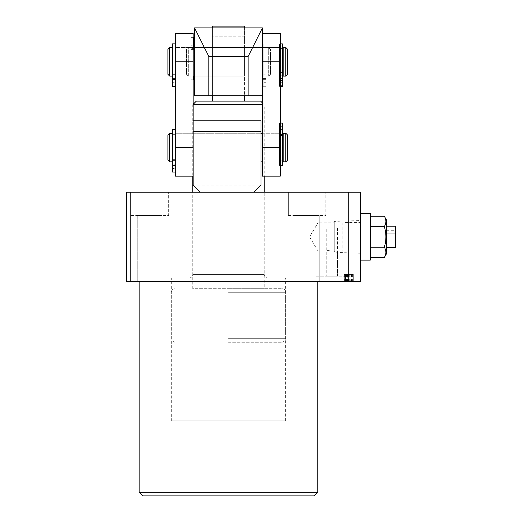 <?xml version="1.0" encoding="UTF-8"?>
<svg xmlns="http://www.w3.org/2000/svg" width="522" height="522" viewBox="0 0 522 522"><rect width="100%" height="100%" fill="white"/><g stroke="black" fill="none" stroke-linecap="round" stroke-linejoin="round"><path stroke-width="0.39" stroke-dasharray="2.61 1.96" d="M189.192 277.972A3.576 3.576 0 0 0 192.762 274.396L192.762 192.227L264.217 192.227L264.217 274.396L192.762 274.396L264.217 274.396A3.576 3.576 0 0 0 267.786 277.972L189.192 277.972L267.786 277.972M171.327 420.876L285.651 420.876L171.327 420.876L171.327 277.972L285.651 277.972L171.327 277.972M285.651 420.876L285.651 277.972M326.739 227.951L337.453 227.951L326.739 227.951L326.739 276.184L326.739 250.997C327.477 250.338 329.976 250.038 334.237 250.116L334.237 251.604L337.453 252.498L334.237 251.604L334.237 250.116C329.976 250.045 327.477 250.338 326.739 250.997L318.022 250.997L318.022 222.77L309.539 236.884L318.022 250.997L318.022 222.77L334.237 222.77L334.237 250.116L334.237 222.77M334.237 221.374L334.237 251.604L334.237 221.374L360.676 220.545L360.676 253.222L360.676 220.545M337.453 227.951L337.453 276.184L326.739 276.184L337.453 276.184L337.453 252.498L360.676 253.222M288.333 215.449L288.333 192.227L325.845 192.227L288.333 192.227L325.845 192.227L288.333 192.227L288.333 215.449L325.845 215.449L325.845 192.227L325.845 215.449L288.333 215.449M294.943 281.541L294.943 215.449L319.236 215.449L294.943 215.449L319.236 215.449L294.943 215.449L294.943 281.541L319.236 281.541L319.236 215.449L319.236 281.541L294.943 281.541M131.133 215.449L131.133 192.227L168.645 192.227L131.133 192.227L168.645 192.227L131.133 192.227L131.133 215.449L168.645 215.449L168.645 192.227L168.645 215.449L131.133 215.449M137.743 281.541L137.743 215.449L162.035 215.449L137.743 215.449L162.035 215.449L137.743 215.449L137.743 281.541L162.035 281.541L162.035 215.449L162.035 281.541L137.743 281.541M264.217 288.686L228.486 288.686L264.217 288.686L264.217 192.227L192.762 192.227L192.762 288.686L228.486 288.686L192.762 288.686M348.174 276.184L348.174 281.541L316.019 281.541L348.174 281.541L316.019 281.541L348.174 281.541L348.174 276.184L316.019 276.184L316.019 281.541L316.019 276.184L348.174 276.184M326.739 276.184L337.453 276.184L326.739 276.184M317.807 281.541L139.172 281.541L317.807 281.541M352.95 281.541L344.285 281.541L352.95 281.541L352.95 274.396L349.035 274.396L349.035 281.541M126.67 281.541L130.239 281.541L130.239 192.227L126.67 192.227L126.67 281.541M348.252 281.541L348.252 192.227L360.676 192.227L360.676 281.541L130.239 281.541M349.035 274.396L344.102 274.396L353.309 274.396L349.975 274.396L350.282 281.541L345.832 281.541L345.832 274.396L345.903 281.541L353.309 281.541L349.975 281.541L350.817 281.541L350.817 274.396L350.001 274.396L350.008 281.541L350.001 274.396L352.95 274.396M348.252 192.227L130.239 192.227M253.855 192.227L200.265 192.227L253.855 192.227L261 185.082L193.12 185.082L193.12 131.492L261 131.492L261 185.082M317.807 492.324L139.172 492.324M142.747 495.9L314.231 495.9M344.879 274.396L345.551 274.396L344.285 274.396L344.285 281.541L344.285 274.396L344.879 274.396L344.879 281.541M345.551 274.396L345.551 281.541L345.551 274.396M344.794 274.396L344.794 281.541M344.285 274.396L344.285 281.541L344.285 274.396M348.774 274.396L348.774 281.541M352.409 274.396L352.409 281.541M347.482 281.541L351.508 281.541L346.81 281.541L347.482 281.541L347.482 274.396M348.827 274.396L348.827 281.541M346.81 274.396L346.81 281.541L350.967 281.541L346.81 281.541L346.817 274.396M348.526 274.396L348.526 281.541M351.508 274.396L351.508 281.541M348.709 274.396L348.709 281.541M350.967 274.396L350.967 281.541M347.469 274.396L347.469 281.541M348.344 274.396L348.344 281.541M346.628 274.396L346.628 281.541M346.588 274.396L346.588 281.541M344.102 274.396L344.102 281.541L344.102 274.396M344.337 274.396L344.337 281.541M345.172 274.396L345.172 281.541M348.07 274.396L348.07 281.541M349.277 274.396L349.277 281.541M352.167 274.396L352.167 281.541M353.081 274.396L353.081 281.541M353.309 274.396L353.309 281.541L353.309 274.396M349.975 274.396L349.975 281.541L349.975 274.396M350.282 274.396L350.817 274.396L350.282 274.396M349.949 274.396L346.758 274.396L349.949 274.396L349.949 281.541L346.758 281.541L349.949 281.541M348.455 274.396L348.455 281.541M346.758 274.396L346.758 281.541M348.311 274.396L348.311 281.541M386.397 226.17L386.397 247.604L386.397 226.17M342.81 222.594L342.81 251.173L342.81 222.594L360.676 222.594L360.676 251.173L360.676 222.594M342.81 251.173L360.676 251.173M360.676 213.661L360.676 260.106L360.676 213.661M370.32 260.106L370.32 213.661M370.32 226.574L370.32 247.2L370.32 226.574L384.336 226.574C386.43 233.425 386.43 240.303 384.336 247.2L370.32 247.2L370.32 257.509L370.32 247.2M384.336 216.258C386.43 219.69 386.43 223.122 384.336 226.574M384.336 247.2C386.43 250.625 386.43 254.064 384.336 257.509M386.397 219.834L386.397 253.94M386.397 239.976L386.397 230.698L386.397 243.076L386.397 239.976L395.33 239.976L395.33 243.076L395.33 230.698L395.33 239.976L386.397 239.976M386.397 230.698L395.33 230.698M386.397 233.791L395.33 233.791L386.397 233.791M386.397 243.076L395.33 243.076M395.33 247.604L395.33 226.17M270.468 74.052L270.468 49.322L270.468 74.052M268.68 47.854L268.68 76.114L268.68 47.854M186.511 49.597L186.511 74.333L186.511 49.597M188.298 75.801L188.298 47.535L188.298 75.801M190.974 47.854L190.974 76.114L190.974 47.854M194.549 48.898L194.549 75.044L194.549 48.898M190.974 48.898L190.974 75.044L190.974 48.898M262.429 47.854L262.429 76.114L262.429 47.854M194.549 47.854L194.549 76.114L194.549 47.854M266.005 48.898L266.005 75.044L266.005 48.898M262.429 48.898L262.429 75.044L262.429 48.898M266.005 47.854L266.005 76.114L266.005 47.854M228.486 342.275L282.076 342.275L228.486 342.275M212.415 77.902L212.415 27.888L212.415 95.767L212.415 77.902L194.549 77.902L194.549 95.767L212.415 95.767L212.415 36.821L244.564 36.821L244.564 26.1L212.415 26.1L212.415 36.821L212.415 27.888L244.564 27.888L244.564 36.821L212.415 36.821L212.415 101.124L196.337 101.124M212.415 76.114L244.564 76.114L244.564 47.535L244.564 76.114L244.564 47.535L244.564 76.114L194.549 76.114L194.549 47.535L194.549 76.114L194.549 47.535L194.549 76.114L212.415 76.114L212.415 47.535L262.429 47.535L194.549 47.535L212.415 47.535L212.415 76.114M260.641 101.124L244.564 101.124L244.564 27.888L262.429 27.888L262.429 77.902L244.564 77.902L244.564 27.888M244.564 101.124L212.415 101.124M193.12 104.7L262.429 104.7M228.486 288.686L282.076 288.686L228.486 288.686M175.255 133.28L193.12 133.28L193.12 161.859L193.12 133.28L193.12 161.859L193.12 133.28L261 133.28L261 161.859L175.255 161.859L175.255 133.28L175.255 161.859M175.255 47.535L175.255 76.114L175.255 47.535L193.12 47.535L193.12 76.114L193.12 47.535L175.973 47.535L175.973 76.114L175.973 47.535M175.255 76.114L175.973 76.114M175.255 33.245L175.255 176.149M193.12 33.245L193.12 176.149L193.12 147.569L175.255 147.569L175.255 134.35L175.255 147.569M280.294 47.535L280.294 76.114L280.294 47.535L262.429 47.535L262.429 76.114L262.429 47.535L262.429 76.114L262.429 47.535L262.429 76.114L262.429 47.535L194.549 47.535L279.577 47.535L279.577 76.114L279.577 47.535M194.549 77.902L194.549 27.888L212.415 27.888M212.415 95.767L262.429 95.767L262.429 77.902M244.564 77.902L244.564 95.767M287.615 74.333L287.615 49.322M285.828 47.535L285.828 76.114M167.934 49.322L167.934 74.333M169.722 76.114L169.722 47.535M172.397 52.317L172.397 76.114L172.397 52.317M175.973 53.029L175.973 75.044L175.973 53.029M172.397 53.029L172.397 75.044L172.397 53.029M283.152 53.029L283.152 75.044L283.152 53.029M279.577 53.029L279.577 75.044L279.577 53.029M283.152 47.535L283.152 76.114M280.294 133.28L280.294 161.859L280.294 133.28L262.429 133.28L262.429 161.859L262.429 133.28L279.577 133.28L279.577 161.859L279.577 133.286M280.294 161.859L279.577 161.859M280.294 76.114L279.577 76.114M262.429 33.245L262.429 61.824L262.429 33.245M280.294 176.149L280.294 33.245M262.429 176.149L262.429 95.767M287.615 160.065L287.615 135.074M285.828 133.28L285.828 161.859M167.934 135.067L167.934 160.065M169.722 161.859L169.722 133.286M172.397 133.286L172.397 161.859L172.397 133.286M175.973 134.356L175.973 160.789L175.973 134.35L172.397 134.35L172.397 160.789L172.397 134.35L172.397 147.569L172.397 134.35L175.255 134.35M175.973 133.286L175.973 161.859L175.973 133.28L261 133.28L261 161.859L175.973 161.859M283.152 134.356L283.152 160.789L283.152 134.356M279.577 134.356L279.577 160.789L279.577 134.35L282.435 134.35M283.152 133.28L283.152 161.859M282.435 74.502L282.435 85.849L282.435 75.037L279.577 75.037L279.577 48.605L279.577 85.849L279.577 43.9L279.577 86.424L279.577 75.037L282.435 75.044L282.435 48.605L282.435 74.502L279.577 74.502M282.435 78.052L279.577 78.052L282.435 78.032M280.294 85.849L279.577 85.849M282.435 43.9L282.435 86.424M282.435 78.581L279.577 78.581M282.435 82.835L279.577 82.835L282.435 82.848M280.294 86.378L279.577 86.378M282.435 82.306L279.577 82.306M280.294 123.094L282.435 123.094L282.435 134.526L279.577 134.526L279.577 160.789L279.577 123.094L279.577 134.526L282.435 134.526L282.435 160.789L282.435 130.95L279.577 130.95L282.435 130.95L282.435 128.81L282.435 165.507M279.577 148.75L279.577 165.507L279.577 148.75M280.294 135.309L279.577 135.309L279.577 129.763L279.577 135.309L282.435 135.309M282.435 126.663L279.577 126.663L279.577 123.094L279.577 126.663L282.435 126.663M263.147 74.868L266.005 74.868L266.005 48.605L266.005 86.3L266.005 74.868L263.147 74.868L263.147 48.605L263.147 78.444L266.005 78.444L263.147 78.444L263.147 86.3L263.147 74.868M263.147 86.3L266.005 86.3L266.005 82.73L266.005 86.3L263.147 86.3L263.147 82.73L266.005 82.73L263.147 82.73L263.147 86.3M263.147 60.65L263.147 43.894L263.147 60.65M266.005 60.65L266.005 43.894L266.005 60.65M266.005 74.091L266.005 79.631L266.005 74.091L263.147 74.091L263.147 79.631L263.147 74.091L266.005 74.091M175.255 86.3L175.255 82.73L172.397 82.73L175.255 82.73L175.255 86.3L172.397 86.3L172.397 74.868L175.255 74.868L175.255 48.605L175.255 86.3L175.255 74.868L172.397 74.868L172.397 48.605L172.397 78.444L175.255 78.444L172.397 78.444L172.397 80.584L172.397 43.894M175.255 60.65L175.255 43.894L175.255 60.65M175.255 74.091L175.255 79.631L175.255 74.091L172.397 74.091M175.255 172.045L175.255 168.475L172.397 168.475L175.255 168.475L175.255 172.045L172.397 172.045L172.397 160.613L175.255 160.613L175.255 172.045L175.255 160.613L172.397 160.613L172.397 147.569L172.397 164.189L175.255 164.189L172.397 164.189L172.397 166.329L172.397 129.632M175.255 146.388L175.255 129.632L175.255 146.388M175.255 159.83L175.255 165.376L175.255 159.83L172.397 159.83M193.12 37.349L190.974 37.349L193.832 37.349L193.832 48.781L190.974 48.781L190.974 75.044L190.974 37.349L190.974 48.781L193.832 48.781L193.832 75.044L193.832 45.212L190.974 45.212L193.832 45.212L193.832 43.065L193.832 79.762M193.832 76.114L193.832 47.535M190.974 63.005L190.974 79.762L190.974 63.005M190.974 49.564L190.974 44.024L190.974 49.564L193.832 49.564L190.974 49.564M193.832 40.925L190.974 40.925L190.974 37.349L190.974 40.925L193.832 40.925M261 131.492L261 120.778L193.12 120.778L193.12 131.492L193.12 120.778M200.265 192.227L193.12 185.082M228.486 338.706L285.651 338.706L228.486 338.706M228.486 292.261L285.651 292.261L228.486 292.261M175.255 61.824L193.12 61.824M280.294 61.824L262.429 61.824M280.294 147.569L262.429 147.569M280.294 72.76L279.577 72.76M282.435 75.233L279.577 75.233M282.435 80.453L279.577 80.453M280.294 78.535L279.577 78.535M280.294 129.763L282.435 129.763M263.147 79.631L266.005 79.631L263.147 79.631M172.397 79.631L175.255 79.631M172.397 165.376L175.255 165.376M193.12 44.024L193.832 44.024M350.908 281.541L350.908 274.396M270.468 74.333L268.68 76.114L266.005 76.114M186.511 74.333L188.298 76.114L190.974 76.114M194.549 75.044L193.832 75.044M266.005 75.044L262.429 75.044M270.468 49.322L268.68 47.535L266.005 47.535M263.147 48.605L262.429 48.605M194.549 48.605L190.974 48.605M190.974 47.535L188.298 47.535L186.511 49.322M174.903 288.686C172.501 289.149 171.307 290.336 171.327 292.261L171.327 338.706C170.74 339.946 171.927 341.14 174.903 342.275M193.12 104.341L192.762 104.7L192.762 176.149M262.429 102.912L264.217 104.7L264.217 176.149M282.076 342.275C285.051 341.14 286.239 339.946 285.651 338.706L285.651 292.261C285.436 290.088 284.249 288.901 282.076 288.686M175.973 75.044L172.397 75.044M282.435 48.605L279.577 48.605L282.435 48.605M175.973 48.605L175.255 48.605M175.973 160.789L172.397 160.789M282.435 160.789L279.577 160.789L282.435 160.789M280.294 43.9L279.577 43.9M280.294 86.424L279.577 86.424M280.294 165.507L279.577 165.507M263.147 43.894L266.005 43.894M193.12 79.762L190.974 79.762"/><path stroke-width="0.78" d="M317.807 492.324L314.231 495.9L142.747 495.9L139.172 492.324L317.807 492.324L317.807 281.541M139.172 492.324L139.172 281.541M348.252 281.541L348.252 192.227L360.676 192.227L360.676 281.541L126.67 281.541L126.67 192.227L130.239 192.227L130.239 281.541M348.252 192.227L253.855 192.227L261 185.082L261 131.492L193.12 131.492L193.12 185.082L200.265 192.227L130.239 192.227M386.397 226.17L395.33 226.17L395.33 247.604L386.397 247.604M384.336 216.258C386.43 219.703 386.43 223.142 384.336 226.574C386.43 233.425 386.43 240.303 384.336 247.2C386.43 250.645 386.43 254.083 384.336 257.509L386.397 253.94L386.397 219.834L384.336 216.258L370.32 216.258M360.676 213.661L370.32 213.661L370.32 260.106L360.676 260.106M384.336 226.574L370.32 226.574M384.336 247.2L370.32 247.2M384.336 257.509L370.32 257.509M212.415 27.888L212.415 26.1L244.564 26.1L244.564 27.888M193.12 104.341L196.337 101.124L260.641 101.124L262.429 102.912M244.564 95.767L244.564 101.124M262.429 104.7L193.12 104.7M212.415 95.767L212.415 101.124M175.255 33.245L193.12 33.245L193.12 147.569L175.255 147.569L175.255 33.245M193.12 176.149L175.255 176.149L175.255 147.569M248.139 56.467L248.139 95.767L262.429 95.767L262.429 27.888L248.139 56.467L208.839 56.467L194.549 27.888L194.549 95.767L208.839 95.767L208.839 56.467M248.139 95.767L208.839 95.767M262.429 27.888L194.549 27.888M285.828 47.535L287.615 49.322L287.615 74.333L285.828 76.114L285.828 47.535L283.152 47.535L283.152 76.114L285.828 76.114M167.934 74.333L167.934 49.322L169.722 47.535L169.722 76.114L167.934 74.333M262.429 33.245L280.294 33.245L280.294 176.149L262.429 176.149L262.429 95.767M285.828 133.28L287.615 135.067L287.615 160.071L285.828 161.859L285.828 133.28L283.152 133.28L283.152 161.853L285.828 161.859M167.934 160.065L167.934 135.067L169.722 133.28L169.722 161.859L167.934 160.071M280.294 86.424L282.435 86.424L282.435 43.9L280.294 43.9M282.435 85.849L280.294 85.849M282.435 86.378L280.294 86.378M280.294 165.507L282.435 165.507L282.435 123.094L280.294 123.094M175.255 43.894L172.397 43.894L172.397 86.3L175.255 86.3M175.255 129.632L172.397 129.632L172.397 172.045L175.255 172.045M193.12 79.762L193.832 79.762L193.832 76.114M193.832 47.535L193.832 37.349L193.12 37.349M200.265 192.227L253.855 192.227M193.12 120.778L261 120.778L261 131.492M175.255 61.824L193.12 61.824M280.294 61.824L262.429 61.824M280.294 147.569L262.429 147.569M282.435 72.76L280.294 72.76M282.435 78.535L280.294 78.535M282.435 135.309L280.294 135.309M282.435 129.763L280.294 129.763M172.397 74.091L175.255 74.091M172.397 79.631L175.255 79.631M172.397 159.83L175.255 159.83M172.397 165.376L175.255 165.376M193.832 44.024L193.12 44.024M192.762 176.149L192.762 192.227M264.217 176.149L264.217 192.227M172.397 76.114L169.722 76.114M194.549 76.114L193.12 76.114M283.152 75.044L282.435 75.044M283.152 48.605L282.435 48.605M194.549 47.535L193.12 47.535M172.397 47.535L169.722 47.535M172.397 161.859L169.722 161.859M262.429 161.859L261 161.859M283.152 160.789L282.435 160.789M283.152 134.35L282.435 134.35M262.429 133.28L261 133.28M172.397 133.28L169.722 133.28"/></g></svg>
